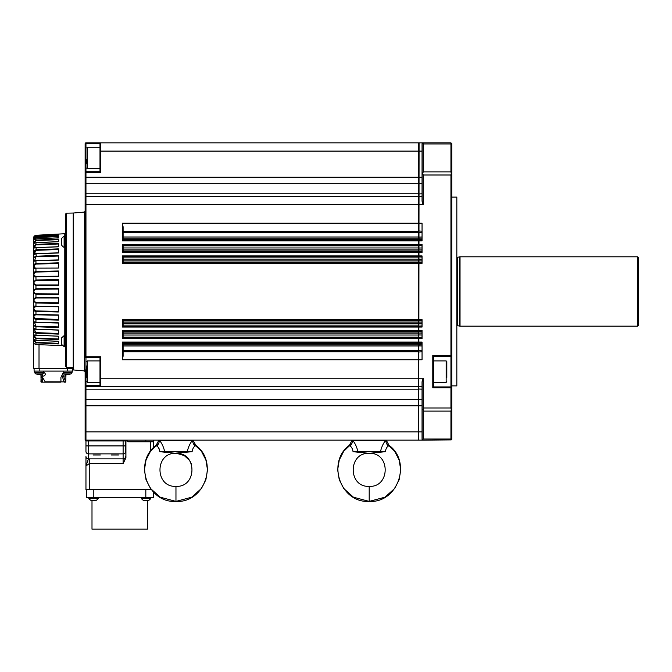 <?xml version="1.0" encoding="UTF-8"?>
<svg xmlns="http://www.w3.org/2000/svg" width="672" height="672" viewBox="0 0 672 672"><rect width="100%" height="100%" fill="white"/><g stroke="black" fill="none" stroke-linecap="round" stroke-linejoin="round"><path stroke-width="1.01" d="M450.946 386.929L450.946 356.37L433.608 356.37L433.608 386.929L450.946 386.929L451.777 387.752L451.777 173.544L451.231 173.359L450.946 174.997L423.2 174.997L423.2 204.784L422.05 201.188L422.05 143.674L422.806 143.128L423.2 143.959L423.2 142.85L419.076 142.85L418.74 439.891M433.608 382.385L446.158 382.385L446.158 360.914L446.821 361.578L446.821 377.462M456.834 197.106L456.834 385.879L456.834 197.106L451.777 197.106M457.061 257.183A0.823 0.823 0 0 0 457.489 257.3L460.034 256.805L637.577 256.805L638.4 257.636L638.4 325.349L637.577 326.172L637.577 256.805M457.061 325.794A0.823 0.823 0 0 1 457.489 325.676L460.034 326.172L637.577 326.172M156.71 445.99A6.602 5.872 134.8 0 0 159.256 440.597L159.617 440.622C161.851 443.201 163.548 446.888 164.716 451.693L159.818 451.693C159.272 448.661 158.239 446.762 156.71 445.99L156.089 445.351C133.266 461.882 147.034 503.168 175.963 501.404L160.188 497.179L150.511 488.51L146.026 479.741L144.421 469.862L146.026 459.976L150.511 451.214L158.617 443.512M159.818 451.693L175.963 453.34C154.652 452.281 154.652 487.435 175.963 486.377L175.963 501.404L191.738 497.179L201.415 488.51L205.901 479.741L207.505 469.862L205.901 459.976L201.415 451.214L193.309 443.512M190.596 462.21L189.294 460.093L184.22 455.557L175.963 453.13L192.108 451.693C192.646 448.678 193.679 446.779 195.216 445.99L195.838 445.351C218.66 461.882 204.893 503.168 175.963 501.404M175.963 486.377L175.963 486.377C197.274 487.435 197.274 452.281 175.963 453.34M164.716 451.693L187.211 451.693C188.378 446.905 190.075 443.209 192.31 440.622L159.617 440.622L159.65 440.135M349.944 445.99A6.602 5.872 134.8 0 0 352.489 440.597L352.85 440.622C355.076 443.201 356.782 446.888 357.949 451.693L353.052 451.693C352.506 448.661 351.473 446.762 349.944 445.99L349.322 445.351C326.5 461.882 340.267 503.168 369.197 501.404L353.422 497.179L343.745 488.51L339.259 479.741L337.655 469.862L339.259 459.976L343.745 451.214L351.851 443.512M353.052 451.693L369.197 453.34C347.886 452.281 347.886 487.435 369.197 486.377L369.197 501.404L384.972 497.179L394.649 488.51L399.134 479.741L400.739 469.862L399.134 459.976L394.649 451.214L386.543 443.512M369.197 486.377L369.197 486.377C390.508 487.435 390.508 452.281 369.197 453.34L385.342 451.693C385.879 448.678 386.912 446.779 388.45 445.99L389.071 445.351C411.894 461.882 398.126 503.168 369.197 501.404M357.949 451.693L380.444 451.693C381.612 446.905 383.309 443.209 385.543 440.622L352.85 440.622L352.884 440.135M66.62 213.158L66.62 367.273L73.24 367.382L66.62 367.273L65.806 366.425L65.806 213.982A0.823 0.823 0 0 1 66.62 213.158L73.24 213.041L73.24 368.29L33.6 368.29L33.6 237.695L33.6 343.375L35.952 344.56L62.639 345.626M141.364 497.767L141.364 498.397A5.536 5.536 0 0 0 143.716 500.497L148.428 500.497A5.536 5.536 0 0 0 150.78 498.397L141.364 498.397M150.78 497.767L150.78 498.397M88.847 497.767L88.847 498.397A5.536 5.536 0 0 0 91.199 500.497L95.903 500.497A5.536 5.536 0 0 0 98.255 498.397L88.847 498.397M98.255 497.767L98.255 498.397M147.63 500.497L147.63 529.15L91.997 529.15L91.997 500.497M86.78 377.353L86.78 365.946M86.78 163.8L86.78 160.474M123.11 343.846L418.74 343.846L418.74 350.406L123.11 350.406M123.11 232.571L418.74 232.571L418.74 239.14L123.11 239.14M123.11 331.918L418.74 331.918L418.74 337.159L123.11 337.159M123.11 320.804L418.74 320.804L418.74 325.87L123.11 325.87M123.11 257.116L418.74 257.116L418.74 262.181L123.11 262.181M123.11 245.818L418.74 245.818L418.74 251.059L123.11 251.059M64.235 236.334L64.235 233.764A1.655 1.655 0 0 0 65.806 232.117M33.936 236.485L35.952 235.284L33.6 237.628A2.478 2.478 0 0 0 33.6 237.695M34.087 339.721L35.952 342.821C32.584 339.688 32.584 338.856 35.952 340.318L58.372 341.258L58.372 343.921L35.952 342.821L58.372 343.921M51.45 335.899L34.129 334.975L35.952 338.587C32.584 335.412 32.584 334.328 35.952 335.336L58.372 336.16L58.372 339.612L35.952 338.587L58.372 339.612M58.372 330.044L34.339 329.196L35.952 333.186C32.584 331.884 32.584 326.936 35.952 329.28L58.372 329.969L58.372 334.118L35.952 333.186L58.372 334.118M58.372 323.005L34.608 322.417L35.952 326.76C32.584 325.844 32.584 320.183 35.952 322.291L58.372 322.82L58.372 327.575L35.952 326.76L58.372 327.575M58.372 314.908L35.952 314.546L58.372 314.908L58.372 320.141L35.952 319.469C32.584 318.956 32.584 312.715 35.952 314.546L33.608 315.42M58.372 306.424L35.952 306.23L58.372 306.424L58.372 312.001L35.952 311.489C32.584 311.388 32.584 304.735 35.952 306.23L33.936 306.457M58.372 298.007L35.969 297.982C33.264 299.216 33.264 300.72 35.969 302.492L35.952 303.013C32.584 300.787 32.584 298.973 35.952 297.553L58.372 297.562L58.372 303.358L35.952 303.013L58.372 303.358M58.372 289.069L35.969 289.212C33.264 290.732 33.264 292.253 35.969 293.773L35.952 294.252C32.584 292.412 32.584 290.573 35.952 288.733L58.372 288.557L58.372 294.428L35.952 294.252L35.969 297.982M58.372 280.182L35.969 280.493C33.264 282.265 33.264 283.769 35.969 284.995L35.952 285.424C32.584 284.012 32.584 282.19 35.952 279.972L58.372 279.619L58.372 285.415L35.952 285.424L35.969 289.212M33.936 268.422L35.952 268.43L35.952 271.496L58.372 270.976L58.372 276.562L35.952 276.746C32.584 278.25 32.584 271.589 35.952 271.496L33.936 272.462M35.952 268.43C32.584 270.262 32.584 264.02 35.952 263.516L58.372 262.836L58.372 268.069L35.969 268.145C33.264 267.582 33.264 266.23 35.969 264.079L36.338 264.071M58.372 256.049L35.969 256.788L34.608 260.56L35.952 260.686C32.584 262.802 32.584 257.132 35.952 256.217L58.372 255.41L58.372 260.156L35.952 260.686L35.969 264.079L58.372 263.474M58.372 249.505L35.969 250.345L34.339 253.781L35.952 253.697C32.584 256.049 32.584 251.093 35.952 249.791L58.372 248.867L58.372 253.016L35.952 253.697L36.355 256.771M58.372 246.708L35.952 247.64C32.584 248.648 32.584 247.565 35.952 244.398L58.372 243.373L58.372 246.817L35.952 247.64L36.38 250.328M35.969 242.718L35.952 242.668C32.584 244.129 32.584 243.289 35.952 240.156L58.372 239.064L58.372 241.727L35.952 242.668L35.969 244.919L34.096 247.901M35.969 239.03L35.952 238.888C32.584 240.778 32.584 240.206 35.952 237.182L58.372 236.04L58.372 237.854L35.952 238.888L35.969 240.643L34.087 243.163M34.087 237.846L33.617 238.232C33.214 238.006 33.995 237.401 35.952 236.401L35.952 236.41C32.584 238.669 32.584 238.384 35.952 235.544L58.372 234.385L58.372 235.309L35.952 236.41L35.969 237.619L34.087 239.635M65.806 346.903L64.982 346.903L64.982 335.345L65.806 335.345M65.806 236.074L64.982 236.074L64.982 247.64L65.806 247.64M40.866 374.262L41.286 382.158L45.402 382.158L42.059 376.614L42.16 376.051L43.999 376.051C45.713 374.842 45.713 373.632 43.999 372.414L43.638 372.414M41.152 374.22L40.95 381.83M45.242 381.83L65.713 381.881L63.722 376.614L63.848 376.051L65.31 376.051L65.78 374.237M63.252 372.775L60.925 377.37L60.925 381.83M65.755 381.83L65.974 374.262M64.386 373.934A1.655 1.655 0 0 1 63.202 372.498L72.038 372.498A1.655 1.655 0 0 1 70.862 373.934L64.386 373.934A11.558 11.558 0 0 0 66.108 374.287L69.132 374.287A11.542 11.542 0 0 0 70.594 373.993L70.594 373.993A11.558 11.558 0 0 0 70.862 373.934M36.246 373.993A11.542 11.542 0 0 0 37.699 374.287A11.542 11.542 0 0 1 36.246 373.993L36.246 373.993A11.558 11.558 0 0 1 35.977 373.934A1.655 1.655 0 0 1 34.793 372.498A1.655 1.655 0 0 0 35.977 373.934L42.454 373.934A1.655 1.655 0 0 0 43.638 372.498L43.999 372.414M41.286 382.158L40.866 381.83M64.982 335.924L64.31 335.588L64.31 346.66L64.646 335.588M64.31 335.588A0.496 0.496 0 0 0 64.109 335.639L64.109 346.609A0.496 0.496 0 0 0 64.31 346.66M61.673 238.644L61.723 238.476A5.477 5.477 0 0 1 64.109 236.368L64.109 247.346A5.477 5.477 0 0 1 61.723 245.246L61.673 241.198M61.673 341.124L61.673 337.915L61.673 341.124M61.673 242.516L61.673 245.07M99.994 378.193L100.817 378.193L100.817 386.459L99.994 385.627L99.994 357.554L100.817 356.731L100.817 378.193L418.74 378.193L418.74 386.459L85.957 386.459L85.957 431.869L418.74 431.869L418.74 440.135L126.42 440.135L126.42 440.958L127.243 440.958A1.655 1.655 0 0 0 128.671 441.781L153.67 441.781L153.67 447.527M37.699 374.287L40.732 374.287A11.542 11.542 0 0 0 42.185 373.993L42.185 373.993A11.558 11.558 0 0 0 42.454 373.934M38.606 373.993L40.732 374.287M68.225 374.287L67.015 373.993M64.646 373.993L64.646 373.993A11.542 11.542 0 0 0 66.108 374.287M65.419 382.158L64.117 382.158M62.479 376.051L63.848 376.051L62.479 376.051L62.362 376.614L64.142 381.881M64.151 373.842L63.748 376.051M60.732 382.158L45.402 382.158M42.613 376.051L42.857 373.758M42.596 382.158L42.596 377.37L40.95 377.37M35.969 342.334L58.372 343.342L35.969 342.334M35.969 338.058L58.372 338.99L35.969 338.058M35.969 332.632L58.372 333.48L35.969 332.632L34.616 332.069M35.969 326.197L58.372 326.928L35.969 326.197M58.372 315.185L35.305 314.824M34.104 307.423L35.969 306.6L58.372 306.785L35.969 306.6C33.264 307.507 33.264 308.952 35.969 310.934L35.969 314.84C33.264 315.403 33.264 316.764 35.969 318.906L58.372 319.511L34.616 318.427M35.969 310.934L58.372 311.396L35.969 310.934M35.969 302.492L58.372 302.795M35.969 293.773L58.372 293.916M35.969 284.995L58.372 284.978M58.372 271.58L35.969 272.042C33.264 274.033 33.264 275.478 35.969 276.385L58.372 276.2L35.969 276.385L35.969 280.493M34.608 260.56L58.372 260.156M34.339 253.781L58.372 252.932M58.372 243.986L36.448 244.902M35.969 247.607L51.45 247.086M58.372 239.644L36.506 240.618M34.096 239.929L35.952 238.854L58.372 237.821L58.372 236.578L35.969 237.619M58.372 234.856L35.969 235.914C33.264 237.871 33.264 238.115 35.969 236.628M34.087 252.68L34.936 250.648M34.087 266.818L34.625 264.55M46.376 276.31L45.78 276.318M34.633 272.454L36.347 272.034M45.73 306.667L46.326 306.667M33.6 237.628L34.087 237.149M34.793 372.498L34.675 371.095L34.793 372.498L43.638 372.498L43.756 371.095M72.038 372.498L72.164 371.095L72.038 372.498M63.202 372.498L63.084 371.095M64.235 233.764L35.952 235.284L58.372 234.536M35.952 311.489L58.372 312.001M35.969 318.906L35.952 319.469L58.372 320.141M54.634 322.728L35.969 322.518L58.372 323.047M34.096 370.927L34.096 368.29L34.096 370.927M72.744 368.29L72.744 371.095L34.096 371.095M65.806 347.458L65.722 346.903M33.6 343.375L33.6 368.29M172.368 440.135L179.567 440.135M153.258 441.781L153.258 440.135L158.945 440.135L156.089 445.351M159.617 440.622L159.995 440.135L191.932 440.135L192.31 440.622M195.838 445.351L192.982 440.135L352.178 440.135L349.322 445.351M122.287 142.85L418.74 142.85L418.74 151.108L100.817 151.108L100.817 172.578L85.957 172.578L85.957 171.755L99.994 171.755L100.817 172.578M99.994 357.554L85.957 357.554A0.823 0.823 0 0 1 85.126 356.731L85.126 177.198L418.74 177.198L418.74 151.108L422.05 151.108M422.05 177.198L418.74 177.198L418.74 204.784L85.957 204.784L85.957 356.731L100.817 356.731M122.287 223.222L123.11 226.817L123.11 240.08L122.287 240.912L122.287 223.222L418.74 223.222L418.74 204.784L423.2 204.784M123.043 240.089L418.74 240.089L418.74 240.912L422.05 240.912L422.05 223.222L418.74 223.222L418.74 231.193L123.11 231.193M418.74 232.571L418.74 231.193M418.74 240.089L418.74 239.14M122.287 244.356L123.11 245.179L123.11 251.647L122.287 252.47L122.287 244.356L418.74 244.356L418.74 240.912L122.287 240.912M123.043 251.647L418.74 251.647L418.74 252.47L422.05 252.47L422.05 244.356L418.74 244.356L418.74 245.179L123.043 245.179M418.74 245.818L418.74 245.179M418.74 251.647L418.74 251.059M122.287 255.914L123.11 256.746L123.11 262.517L122.287 263.348L122.287 255.914L418.74 255.914L418.74 252.47L122.287 252.47M123.043 262.525L418.74 262.525L418.74 263.348L422.05 263.348L422.05 255.914L418.74 255.914L418.74 256.738L123.043 256.738M122.287 319.637L123.11 320.468L123.11 326.239L122.287 327.062L122.287 319.637L418.74 319.637L418.74 263.348L122.287 263.348M123.043 326.239L418.74 326.239L418.74 327.062L422.05 327.062L422.05 319.637L418.74 319.637L418.74 320.46L123.043 320.46M122.287 330.506L123.11 331.338L123.11 337.798L122.287 338.629L122.287 330.506L418.74 330.506L418.74 327.062L122.287 327.062M123.043 337.806L418.74 337.806L418.74 338.629L422.05 338.629L422.05 330.506L418.74 330.506L418.74 331.33L123.043 331.33M418.74 331.918L418.74 331.33M418.74 337.806L418.74 337.159M122.287 342.065L123.11 342.896L123.11 356.16L122.287 359.764L122.287 342.065L418.74 342.065L418.74 338.629L122.287 338.629M123.11 351.784L418.74 351.784L418.74 359.764L422.05 359.764L422.05 342.065L418.74 342.065L418.74 342.888L123.043 342.888M418.74 343.846L418.74 342.888M418.74 351.784L418.74 350.406M451.189 439.891L423.2 440.135L422.05 439.303L422.05 381.797L423.2 378.193L418.74 378.193L418.74 359.764L122.287 359.764M418.74 386.459L418.74 405.787L85.126 405.787L85.126 388.626L85.126 399.042A0.823 0.613 180 0 0 85.957 399.655L418.74 399.655M422.05 431.869L418.74 431.869L418.74 405.787L422.05 405.787M85.126 194.359A0.823 0.554 0 0 1 85.957 193.805L85.957 196.526A0.823 0.823 0 0 0 85.126 197.35A0.823 0.823 0 0 1 85.957 196.526L418.74 196.526M125.924 440.958L125.924 457.842L123.11 463.655L125.588 457.842L123.11 463.655L89.258 463.655L85.957 465.914L85.957 489.678L85.957 456.498A2.478 2.394 180 0 0 88.435 458.892L85.957 465.914M151.41 489.678L85.957 489.678M88.435 440.958L88.435 445.914L85.957 445.914L85.957 451.492L85.957 440.958L85.126 440.135L85.126 405.787M125.588 440.958L125.924 457.842M118.499 454.994L111.208 454.994L118.499 454.994M100.338 454.994L93.047 454.994L100.338 454.994M86.89 463.294L87.797 461.555M88.343 459.404L89.258 458.875L123.11 458.875L123.11 453.877L88.435 453.877L88.435 458.892M153.258 491.77L153.258 497.767L86.369 497.767L86.369 489.678M85.126 177.198L85.126 143.674A0.823 0.823 0 0 1 85.957 142.85L100.817 142.85L85.957 142.85A0.823 0.823 0 0 0 85.126 143.674L85.957 143.674L85.957 142.85M85.126 159.365L85.957 159.365L85.957 143.674L99.994 143.674L100.817 142.85L100.817 151.108L99.994 151.108L99.994 143.674A0.823 0.823 0 0 1 100.817 142.85L126.42 142.85M85.126 439.79L85.957 440.958L126.42 440.958M85.126 183.935A0.823 0.613 0 0 1 85.957 183.322L85.957 172.578L85.126 172.578A0.823 0.823 0 0 1 85.957 171.755L85.957 159.365L86.78 159.365M126.42 440.135L85.957 440.135L85.126 439.295M99.994 171.755L99.994 151.108M418.74 389.18L85.957 389.18A0.823 0.554 180 0 1 85.126 388.626L85.126 369.936L85.957 369.936L85.957 385.627L85.126 385.627A0.823 0.823 0 0 0 85.957 386.459L85.957 385.627L99.994 385.627A0.823 0.823 0 0 0 100.817 386.459M73.24 368.29L73.24 369.936L84.378 370.91L84.378 212.066L85.126 211.243M352.01 448.19L352.54 449.148M388.45 445.99A6.602 5.872 45.2 0 1 385.904 440.597L385.51 440.135M385.342 451.693L380.444 451.693M353.228 440.135L352.85 440.622M385.165 440.135L385.543 440.622M158.777 448.19L159.314 449.148M195.216 445.99A6.602 5.872 45.2 0 1 192.671 440.597L192.276 440.135M192.108 451.693L187.211 451.693M460.034 256.805L460.034 326.172M459.539 257.3L459.539 325.676M446.821 365.837L446.821 368.743M451.777 173.544L451.777 143.674L451.189 143.094M450.946 439.026L450.946 411.104L423.2 411.104L423.2 439.026L450.946 439.026L451.231 439.849L451.777 439.303L451.777 387.752M423.2 411.104L423.2 407.98L450.946 407.98L451.231 409.626L451.777 409.433M422.05 409.433L422.806 409.626M422.806 439.849L423.2 439.026M423.2 143.959L423.2 171.881L450.946 171.881L450.946 143.959L423.2 143.959M422.05 173.544L422.806 173.359L423.2 171.881M423.2 142.85L450.946 142.85L450.946 143.959M450.946 171.881L451.231 173.359M433.608 356.37L432.785 355.547L450.946 355.547L451.189 356.135L451.777 355.547M451.231 409.626L450.946 411.104M423.2 378.193L423.2 407.98M423.2 174.997L422.806 173.359M450.946 355.547L450.946 174.997M451.189 387.173L450.946 387.752L432.785 387.752L433.608 386.929M450.946 407.98L450.946 387.752M422.05 386.459L418.74 386.215M423.2 440.135L419.076 440.135M422.05 196.526L418.74 196.762M418.74 259.182L422.05 259.123M418.74 248.027L422.05 247.96M418.74 237.09L422.05 236.998M422.05 350.406L418.74 350.633M422.05 337.159L418.74 337.394M422.05 325.87L418.74 326.105M457.489 257.3L457.489 325.676M418.74 236.998L123.11 236.998M418.74 247.96L123.11 247.96M418.74 259.123L123.11 259.123M99.994 360.914L87.444 360.914L87.444 382.385L86.78 381.721M99.994 147.277L87.444 147.277L87.444 168.748L86.78 168.084M35.952 342.821L35.952 344.56M35.952 338.587L35.969 340.318M35.952 333.186L35.969 335.378M35.952 326.76L35.969 329.406M35.952 319.469L35.952 322.291M35.952 303.013L35.969 306.6M34.969 235.544L33.625 237.359L35.952 235.284L35.969 235.914M64.109 236.368L64.31 247.388L64.982 236.653M64.109 335.639L61.723 337.739L61.673 344.333M61.723 238.476L61.723 245.246M62.362 376.614L63.722 376.614M35.952 271.496L35.969 272.042M64.235 335.597L64.235 247.388M39.018 344.375L39.018 368.29M67.62 371.095L67.62 368.29M39.211 368.29L39.211 371.095M123.11 238.098L418.74 238.098M123.11 260.879L418.74 260.879M418.74 322.098L123.11 322.098M123.11 323.854L418.74 323.854M123.11 249.883L418.74 249.883M418.74 333.094L123.11 333.094M123.11 335.026L418.74 335.026M418.74 183.322L85.957 183.322L85.957 193.805L418.74 193.805M123.11 345.988L418.74 345.988M418.74 344.879L123.11 344.879M125.588 451.492A2.478 2.394 0 0 1 123.11 453.877L123.11 440.958M85.957 451.492A2.478 2.394 180 0 0 88.435 453.877L88.435 445.914L125.588 445.914M89.258 458.875L89.258 489.678M150.368 489.678L150.368 488.309M150.368 451.408L150.368 441.781M123.11 463.655L123.11 458.875A2.478 2.394 -0 0 0 125.588 456.49M145.824 497.767L145.824 489.678M93.803 497.767L93.803 489.678M99.994 143.674A0.823 0.823 0 0 1 100.817 142.85M85.126 431.869L85.957 431.869L85.957 440.958M85.126 204.784L85.957 204.784L85.957 196.526M85.126 356.731L85.957 356.731L85.957 369.936L86.78 369.936M432.785 387.752L432.785 355.547M422.05 320.46L418.74 320.225M422.05 320.804L418.74 320.569M422.05 322.098L418.74 322.048M422.05 323.854L418.74 323.803M422.05 326.239L418.74 326.474M422.05 331.33L418.74 331.094M422.05 331.918L418.74 331.682M422.05 333.094L418.74 333.026M422.05 335.026L418.74 334.95M422.05 337.806L418.74 338.041M422.05 342.888L418.74 342.653M422.05 343.846L418.74 343.61M422.05 344.879L418.74 344.795M422.05 345.988L418.74 345.895M422.05 351.784L418.74 352.01M422.05 389.18L418.74 389.021M422.05 399.655L418.74 399.479M422.05 183.322L418.74 183.498M422.05 193.805L418.74 193.964M422.05 231.193L418.74 230.966M422.05 232.571L418.74 232.344M422.05 238.098L418.74 238.182M422.05 239.14L418.74 239.375M422.05 240.089L418.74 240.324M422.05 245.179L418.74 244.944M422.05 245.818L418.74 245.582M422.05 249.883L418.74 249.95M422.05 251.059L418.74 251.294M422.05 251.647L418.74 251.882M422.05 256.738L418.74 256.502M422.05 257.116L418.74 256.88M422.05 260.879L418.74 260.929M422.05 262.181L418.74 262.416M422.05 262.525L418.74 262.76M145.824 440.135L145.824 441.781M446.158 382.385L446.821 381.721M456.834 385.879L451.777 385.879M191.638 464.688L191.234 463.579M73.24 213.041L84.378 212.066M87.444 360.914L86.78 361.578M87.444 147.277L86.78 147.932M65.806 366.425L65.806 213.982M64.109 346.609L61.723 344.509M58.372 234.142L35.398 235.376M34.608 322.417L35.969 322.518M34.339 329.196L58.372 330.128M34.129 334.975L58.372 336.269M34.121 339.646L35.952 340.385L58.372 341.317M35.969 314.84L58.372 315.202M35.969 260.467L58.372 259.93M35.96 253.537L58.372 252.848M35.952 242.6L58.372 241.66M35.952 236.401L58.372 235.301M99.994 168.748L87.444 168.748M99.994 382.385L87.444 382.385M84.378 370.91L85.126 371.734M85.957 440.135L85.126 439.303M389.071 445.351L386.215 440.135M433.608 360.914L446.158 360.914"/></g></svg>
